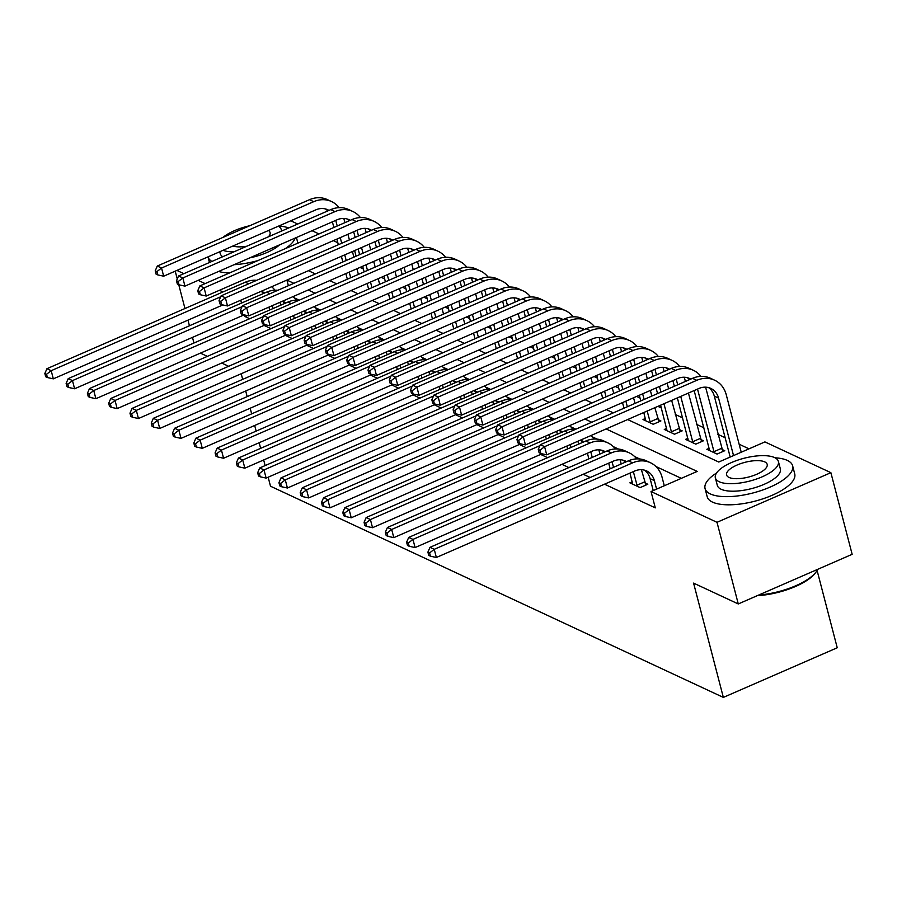 <?xml version="1.0" encoding="UTF-8"?>
<svg xmlns="http://www.w3.org/2000/svg" width="897" height="897" viewBox="0 0 897 897"><rect width="100%" height="100%" fill="white"/><g stroke="black" fill="none" stroke-linecap="round" stroke-linejoin="round"><path stroke-width="1.35" d="M817.089 570.447L837.237 647.769L723.352 697.406L270.502 486.219L268.158 477.204M290.774 220.785L297.726 224.026M312.055 230.708L319.007 233.949M333.336 240.631L337.833 242.728M354.618 250.555L352.431 251.519L353.889 257.147M356.087 256.183L354.629 250.566M749.017 448.836L739.15 444.228M725.135 437.702L717.869 434.305M703.853 427.768L696.588 424.382M682.572 417.845L675.306 414.459M661.291 407.922L657.927 406.352M640.01 397.999L636.646 396.429M618.728 388.076L615.364 386.506M597.458 378.153L594.083 376.583M576.177 368.23L572.802 366.66M554.895 358.307L551.52 356.737M533.614 348.384L530.239 346.803M512.333 338.449L508.958 336.88M491.051 328.526L487.688 326.957M469.77 318.603L466.406 317.033M448.489 308.68L445.125 307.11M427.207 298.757L423.844 297.187M405.926 288.834L402.562 287.264M384.645 278.911L381.281 277.341M363.363 268.988L360 267.418M627.653 419.549L718.744 462.033L764.917 441.907L830.88 472.674L717.006 522.312L651.031 491.545L697.204 471.418L606.114 428.945M717.006 522.312L738.276 603.95L852.15 554.312L830.88 472.674M645.358 418.507L643.003 419.527L653.218 424.292L660.91 420.94L658.14 419.639M666.639 428.43L664.285 429.45L674.499 434.215L682.191 430.863L679.421 429.562M687.921 438.353L685.566 439.373L695.78 444.138L703.472 440.786L700.703 439.496M709.202 448.276L706.847 449.296L717.062 454.061L724.754 450.709L721.973 449.419M247.247 315.553L245.004 316.529L249.68 318.715M264.01 325.398L270.961 328.638M285.291 335.321L292.243 338.561M306.572 345.244L313.524 348.485M327.853 355.178L334.805 358.419M349.135 365.101L356.087 368.342M370.416 375.024L377.368 378.265M391.697 384.948L398.649 388.188M412.979 394.871L419.931 398.111M434.26 404.794L441.212 408.034M455.541 414.717L462.482 417.957M476.823 424.64L483.763 427.88M498.104 434.563L505.045 437.803M519.385 444.497L526.326 447.738M540.656 454.42L547.607 457.661M561.937 464.343L568.889 467.584M583.218 474.266L590.17 477.507M604.5 484.189L655.292 507.87L651.031 491.545M681.305 478.348L655.942 466.518M639.785 458.984L634.661 456.595M618.504 449.061L613.38 446.672M597.223 439.138L592.098 436.749M575.885 429.192L570.817 426.826M554.604 419.258L549.536 416.903M533.323 409.335L528.255 406.98M512.041 399.412L506.973 397.046M490.76 389.489L485.692 387.123M469.479 379.566L464.411 377.2M448.197 369.642L443.129 367.277M426.916 359.719L421.848 357.354M405.635 349.796L400.567 347.431M384.353 339.873L379.285 337.507M363.083 329.939L358.004 327.584M341.802 320.016L336.734 317.661M320.521 310.093L315.452 307.727M299.239 300.17L294.171 297.804M632.25 481.824L629.896 482.844L640.11 487.609L647.813 484.257L645.033 482.956M193.943 343.013L192.474 337.384M189.446 325.768L187.978 320.139M184.961 308.534L178.75 284.685M177.258 278.978L175.229 271.152M738.276 603.95L693.583 583.106L723.352 697.406M245.004 316.529L244.589 314.97M241.495 303.085L240.732 300.203L260.949 291.402M223.017 291.94L219.462 290.28M205.121 283.598L198.181 280.357M183.84 273.663L176.9 270.423M228.645 366.29L221.705 363.05M207.364 356.367L200.423 353.126M241.203 373.746L242.672 379.375M245.7 390.991L247.168 396.62M250.185 408.236L251.653 413.865M254.681 425.47L256.15 431.109M259.177 442.714L260.635 448.343M263.662 459.959L265.131 465.588M293.857 283.317L286.917 280.077L271.612 286.748A27.145 23.199 -65 0 1 274.942 290.18M591.785 422.252L584.833 419.011M570.503 412.328L563.551 409.088M549.222 402.405L542.27 399.165M527.941 392.482L520.989 389.242M506.659 382.559L499.707 379.319M485.378 372.636L478.426 369.396M464.097 362.713L457.145 359.473M442.815 352.79L435.864 349.55M421.534 342.867L414.593 339.627M400.253 332.933L393.312 329.692M378.971 323.01L372.031 319.769M357.69 313.087L350.749 309.846M336.42 303.164L329.468 299.923M315.139 293.241L308.187 290M342.845 261.958L341.376 256.329L308.456 270.692L315.396 273.921M329.726 280.604L336.678 283.844M351.007 290.527L357.959 293.779M372.289 300.461L379.24 303.702M393.57 310.384L400.522 313.625M414.851 320.307L421.803 323.548M436.133 330.231L443.084 333.471M457.414 340.154L464.366 343.394M478.695 350.077L485.647 353.317M499.977 360L506.928 363.24M521.258 369.923L528.21 373.163M542.539 379.846L549.48 383.097M563.821 389.78L570.761 393.021M585.102 399.703L592.042 402.944M606.383 409.626L613.324 412.867M288.374 285.706L286.917 280.077M273.036 308.534L272.284 305.653M269.672 310.003L268.921 307.122M279.976 302.3L280.727 305.182M263.583 293.454A18.097 15.462 115 0 0 261.363 291.503M264.772 292.938A18.097 15.462 115 0 0 263.583 292.299A18.097 15.462 115 0 0 260.937 291.39M222.848 304.946L53.315 378.848L47.406 377.547L46.554 374.284L44.85 373.488L45.702 376.751L47.406 377.547M44.85 373.488L46.936 368.701L245.296 282.219A27.145 23.199 -65 0 1 256.632 280.335M46.936 368.701L51.196 370.685L220.707 296.784M46.554 374.284L51.196 370.685L53.315 378.848M343.82 218.453L344.908 222.658M347.935 234.274L349.404 239.903M356.916 268.752L358.385 274.381M347.33 279.202L345.861 273.574M338.348 244.713L336.88 239.084M333.863 227.479L332.395 221.839M350.693 277.745L349.225 272.105M346.197 260.5L344.728 254.871M341.712 243.255L340.243 237.627M337.216 226.01L335.747 220.382M327.764 210.93A18.097 15.462 115 0 0 325.555 208.979M328.964 210.414A18.097 15.462 115 0 0 327.775 209.775A18.097 15.462 115 0 0 315.867 209.842L163.669 276.198L157.76 274.897L156.908 271.623L155.203 270.838L156.056 274.101L157.76 274.897M155.203 270.838L157.289 266.039L309.487 199.695A27.145 23.199 -65 0 1 327.338 199.594L331.598 201.578A27.145 23.199 -65 0 1 339.122 207.655M157.289 266.039L161.55 268.024L313.737 201.679A27.145 23.199 -65 0 1 331.598 201.578M156.908 271.623L161.55 268.024L163.669 276.198M294.306 318.457L293.554 315.576M290.953 319.926L290.202 317.045M301.257 312.223L302.009 315.105M284.865 303.377A18.097 15.462 115 0 0 282.645 301.426M286.053 302.861A18.097 15.462 115 0 0 284.865 302.233A18.097 15.462 115 0 0 282.219 301.325M244.13 314.869L74.597 388.771L68.688 387.47L67.836 384.208L66.131 383.411L66.983 386.674L68.688 387.47M66.131 383.411L68.217 378.624L266.577 292.153A27.145 23.199 -65 0 1 277.913 290.269M68.217 378.624L72.478 380.608L241.988 306.707M292.893 296.672A27.145 23.199 -65 0 1 296.223 300.103M67.836 384.208L72.478 380.608L74.597 388.771M315.587 328.392L314.836 325.499M312.234 329.849L311.483 326.968M322.539 322.146L323.29 325.028M306.146 313.3A18.097 15.462 115 0 0 303.926 311.349M307.335 312.784A18.097 15.462 115 0 0 306.146 312.156A18.097 15.462 115 0 0 303.5 311.248M265.411 324.792L95.878 398.694L89.969 397.393L89.117 394.131L87.413 393.335L88.265 396.597L89.969 397.393M87.413 393.335L89.498 388.547L287.859 302.076A27.145 23.199 -65 0 1 299.194 300.192M89.498 388.547L93.759 390.531L263.27 316.63M314.163 306.595A27.145 23.199 -65 0 1 317.493 310.026M89.117 394.131L93.759 390.531L95.878 398.694M336.868 338.315L336.117 335.422M333.516 339.772L332.765 336.891M343.82 332.069L344.571 334.962M327.427 323.234A18.097 15.462 115 0 0 325.207 321.272M328.616 322.707A18.097 15.462 115 0 0 327.427 322.079A18.097 15.462 115 0 0 324.781 321.171M286.692 334.716L117.159 408.617L111.25 407.316L110.398 404.054L108.694 403.258L109.546 406.52L111.25 407.316M108.694 403.258L110.779 398.47L309.14 311.999A27.145 23.199 -65 0 1 320.476 310.115M110.779 398.47L115.029 400.454L284.551 326.553M335.444 316.518A27.145 23.199 -65 0 1 338.774 319.949M110.398 404.054L115.029 400.454L117.159 408.617M365.101 228.376L366.189 232.581M369.216 244.197L370.685 249.826M373.713 261.442L375.17 267.071M378.198 278.675L379.666 284.315M368.611 289.126L367.142 283.497M364.126 271.881L362.657 266.252M359.63 254.647L358.161 249.007M355.134 237.402L353.676 231.774M371.975 287.668L370.506 282.039M367.478 270.423L366.01 264.794M362.993 253.178L361.525 247.55M358.497 235.933L357.028 230.305M349.045 220.853A18.097 15.462 115 0 0 346.836 218.902M350.245 220.337A18.097 15.462 115 0 0 349.045 219.698A18.097 15.462 115 0 0 337.149 219.765L184.95 286.121L179.041 284.82L178.189 281.546L176.485 280.761L177.337 284.024L179.041 284.82M176.485 280.761L178.57 275.973L330.769 209.618A27.145 23.199 -65 0 1 348.619 209.517L352.869 211.501A27.145 23.199 -65 0 1 360.403 217.579M178.57 275.973L182.831 277.958L335.018 211.602A27.145 23.199 -65 0 1 352.869 211.501M178.189 281.546L182.831 277.958L184.95 286.121M386.383 238.299L387.47 242.504M390.498 254.12L391.967 259.749M394.994 271.365L396.452 276.994M399.479 288.61L400.948 294.238M389.892 299.049L388.423 293.42M385.407 281.815L383.938 276.175M380.911 264.57L379.442 258.941M376.415 247.325L374.957 241.697M393.256 297.591L391.787 291.962M388.76 280.346L387.291 274.717M384.264 263.101L382.806 257.473M379.779 245.856L378.31 240.228M370.326 230.776A18.097 15.462 115 0 0 368.118 228.825M371.526 230.26A18.097 15.462 115 0 0 370.326 229.621A18.097 15.462 115 0 0 358.43 229.699L206.232 296.044L200.323 294.743L199.47 291.48L197.766 290.684L198.618 293.947L200.323 294.743M197.766 290.684L199.852 285.896L352.05 219.541A27.145 23.199 -65 0 1 369.9 219.44L374.15 221.424A27.145 23.199 -65 0 1 381.685 227.502M199.852 285.896L204.101 287.881L356.3 221.525A27.145 23.199 -65 0 1 374.15 221.424M199.47 291.48L204.101 287.881L206.232 296.044M407.653 248.222L408.752 252.427M411.779 264.043L413.248 269.672M416.264 281.288L417.733 286.917M420.76 298.533L422.229 304.161M411.174 308.983L409.705 303.343M406.689 291.738L405.22 286.098M402.192 274.493L400.724 268.865M397.696 257.248L396.239 251.62M414.537 307.514L413.069 301.885M410.041 290.269L408.572 284.641M405.545 273.024L404.087 267.396M401.06 255.78L399.591 250.151M391.608 240.699A18.097 15.462 115 0 0 389.399 238.748M392.808 240.183A18.097 15.462 115 0 0 391.608 239.544A18.097 15.462 115 0 0 379.711 239.622L227.513 305.967L221.593 304.666L220.752 301.403L219.047 300.607L219.9 303.87L221.593 304.666M219.047 300.607L221.133 295.819L373.331 229.475A27.145 23.199 -65 0 1 391.182 229.363L395.431 231.348A27.145 23.199 -65 0 1 402.966 237.425M221.133 295.819L225.382 297.804L377.581 231.46A27.145 23.199 -65 0 1 395.431 231.348M220.752 301.403L225.382 297.804L227.513 305.967M358.15 348.238L357.398 345.345M354.797 349.695L354.046 346.814M365.101 341.992L365.853 344.885M348.709 333.157A18.097 15.462 115 0 0 346.489 331.195M349.897 332.63A18.097 15.462 115 0 0 348.709 332.002A18.097 15.462 115 0 0 346.063 331.094M307.974 344.639L138.441 418.54L132.521 417.24L131.68 413.977L129.975 413.181L130.827 416.443L132.521 417.24M129.975 413.181L132.061 408.393L330.421 321.922A27.145 23.199 -65 0 1 341.757 320.038M132.061 408.393L136.31 410.378L305.832 336.476M356.726 326.441A27.145 23.199 -65 0 1 360.056 329.883M131.68 413.977L136.31 410.378L138.441 418.54M428.934 258.157L430.033 262.35M433.06 273.966L434.529 279.595M437.545 291.211L439.014 296.84M442.042 308.456L443.51 314.085M432.455 318.906L430.986 313.266M427.959 301.661L426.501 296.032M423.474 284.416L422.005 278.788M418.977 267.171L417.509 261.543M435.819 317.437L434.35 311.808M431.322 300.192L429.854 294.564M426.826 282.947L425.369 277.319M422.341 265.714L420.872 260.074M412.889 250.622A18.097 15.462 115 0 0 410.68 248.671M414.089 250.106A18.097 15.462 115 0 0 412.889 249.478A18.097 15.462 115 0 0 400.993 249.545L248.794 315.89L242.874 314.589L242.033 311.326L240.329 310.53L241.181 313.793L242.874 314.589M240.329 310.53L242.414 305.742L394.613 239.398A27.145 23.199 -65 0 1 412.463 239.286L416.713 241.271A27.145 23.199 -65 0 1 424.247 247.348M242.414 305.742L246.664 307.727L398.862 241.383A27.145 23.199 -65 0 1 416.713 241.271M242.033 311.326L246.664 307.727L248.794 315.89M288.711 227.95A45.231 16.337 -14.6 0 0 278.765 226.022M209.45 262.507L207.981 256.878A45.231 16.337 -14.6 0 0 211.939 261.419M222.736 256.71A32.572 11.762 165.4 0 1 220.202 253.548L219.731 251.754M249.758 225.73A32.572 11.762 -14.6 0 0 222.949 237.425M232.917 246.013A20.99 7.58 -14.6 0 0 246.854 246.204M268.416 236.808A20.99 7.58 -14.6 0 0 270.075 232.536A20.99 7.58 -14.6 0 0 268.461 230.518M223.039 250.319A32.572 11.762 -14.6 0 0 233.87 251.866M281.4 231.146A32.572 11.762 -14.6 0 0 281.277 229.621A32.572 11.762 -14.6 0 0 278.339 226.212M279.505 244.903A32.572 11.762 165.4 0 1 249.803 257.843M218.576 271.455A45.231 16.337 -14.6 0 0 229.509 272.968M297.793 243.199A45.231 16.337 -14.6 0 0 297.625 242.1L296.425 237.526M234.106 264.693A45.231 16.337 -14.6 0 0 257.888 260.59M285.313 248.637A45.231 16.337 -14.6 0 0 295.203 238.053M716.535 473.022A45.231 16.337 -14.6 0 0 705.064 488.573A45.231 16.337 -14.6 0 0 710.368 493.944A45.231 16.337 -14.6 0 0 761.811 490.311A45.231 16.337 -14.6 0 0 792.612 465.767A45.231 16.337 -14.6 0 0 787.308 460.408A45.231 16.337 -14.6 0 0 775.008 457.795M705.064 488.573L707.195 496.736A45.231 16.337 -14.6 0 0 712.487 502.107A45.231 16.337 -14.6 0 0 763.93 498.474A45.231 16.337 -14.6 0 0 794.731 473.93L792.612 465.767M778.394 461.45L780.356 468.963A32.572 11.762 165.4 0 1 758.178 486.634A32.572 11.762 165.4 0 1 721.132 489.246A32.572 11.762 165.4 0 1 717.32 485.378L715.358 477.877A32.572 11.762 -14.6 0 0 719.181 481.734A32.572 11.762 -14.6 0 0 756.216 479.121A32.572 11.762 -14.6 0 0 778.394 461.45A32.572 11.762 -14.6 0 0 774.582 457.582A32.572 11.762 -14.6 0 0 737.536 460.206A32.572 11.762 -14.6 0 0 715.358 477.877M729.026 477.439A20.99 7.58 -14.6 0 0 752.897 475.758A20.99 7.58 -14.6 0 0 767.193 464.377A20.99 7.58 -14.6 0 0 764.726 461.877A20.99 7.58 -14.6 0 0 740.855 463.57A20.99 7.58 -14.6 0 0 726.57 474.95A20.99 7.58 -14.6 0 0 729.026 477.439M758.761 595.025A45.231 16.337 -14.6 0 0 816.483 571.4A45.231 16.337 -14.6 0 0 817.672 569.337M816.483 571.4L815.721 572.488A44.144 15.944 165.4 0 1 757.247 595.675M379.431 358.161L378.68 355.279M376.078 359.619L375.327 356.737M386.372 351.916L387.123 354.808M369.99 343.08A18.097 15.462 115 0 0 367.77 341.118M371.179 342.553A18.097 15.462 115 0 0 369.99 341.925A18.097 15.462 115 0 0 367.344 341.017M329.255 354.562L159.722 428.463L153.802 427.163L152.961 423.9L151.257 423.104L152.109 426.378L153.802 427.163M151.257 423.104L153.342 418.316L351.702 331.845A27.145 23.199 -65 0 1 363.038 329.961M153.342 418.316L157.592 420.301L327.113 346.41M378.007 336.364A27.145 23.199 -65 0 1 381.337 339.806M152.961 423.9L157.592 420.301L159.722 428.463M400.712 368.084L399.961 365.202M397.36 369.553L396.609 366.66M407.653 361.85L408.404 364.731M391.26 353.003A18.097 15.462 115 0 0 389.051 351.052M392.46 352.476A18.097 15.462 115 0 0 391.271 351.848A18.097 15.462 115 0 0 388.625 350.94M350.536 364.485L181.003 438.386L175.083 437.086L174.231 433.823L172.538 433.027L173.379 436.301L175.083 437.086M172.538 433.027L174.623 428.239L372.984 341.768A27.145 23.199 -65 0 1 384.32 339.885M174.623 428.239L178.873 430.224L348.395 356.333M399.288 346.287A27.145 23.199 -65 0 1 402.618 349.729M174.231 433.823L178.873 430.224L181.003 438.386M421.994 378.007L421.242 375.125M418.641 379.476L417.89 376.583M428.934 371.773L429.685 374.654M412.542 362.926A18.097 15.462 115 0 0 410.333 360.975M413.741 362.41A18.097 15.462 115 0 0 412.553 361.771A18.097 15.462 115 0 0 409.907 360.863M371.818 374.408L202.285 448.321L196.365 447.02L195.512 443.746L193.819 442.961L194.66 446.224L196.365 447.02M193.819 442.961L195.905 438.162L394.265 351.691A27.145 23.199 -65 0 1 405.601 349.808M195.905 438.162L200.154 440.147L369.676 366.256M420.57 356.21A27.145 23.199 -65 0 1 423.9 359.652M195.512 443.746L200.154 440.147L202.285 448.321M443.275 387.93L442.524 385.048M439.922 389.399L439.171 386.506M450.216 381.696L450.967 384.578M433.823 372.849A18.097 15.462 115 0 0 431.614 370.898M435.023 372.333A18.097 15.462 115 0 0 433.834 371.694A18.097 15.462 115 0 0 431.188 370.786M393.099 384.331L223.566 458.244L217.646 456.943L216.794 453.669L215.089 452.884L215.942 456.147L217.646 456.943M215.089 452.884L217.186 448.096L415.546 361.614A27.145 23.199 -65 0 1 426.882 359.731M217.186 448.096L221.436 450.081L390.957 376.179M441.851 366.144A27.145 23.199 -65 0 1 445.181 369.575M216.794 453.669L221.436 450.081L223.566 458.244M464.556 397.853L463.805 394.972M461.204 399.322L460.441 396.44M471.497 391.619L472.248 394.501M455.104 382.772A18.097 15.462 115 0 0 452.895 380.821M456.304 382.257A18.097 15.462 115 0 0 455.104 381.617A18.097 15.462 115 0 0 452.469 380.709M414.38 394.265L244.847 468.167L238.927 466.866L238.075 463.603L236.371 462.807L237.223 466.07L238.927 466.866M236.371 462.807L238.456 458.019L436.828 371.537A27.145 23.199 -65 0 1 448.164 369.654M238.456 458.019L242.717 460.004L412.239 386.102M463.132 376.067A27.145 23.199 -65 0 1 466.462 379.498M238.075 463.603L242.717 460.004L244.847 468.167M450.216 268.08L451.314 272.273M454.342 283.889L455.811 289.518M458.827 301.134L460.296 306.763M463.323 318.379L464.792 324.008M453.736 328.829L452.267 323.2M449.24 311.584L447.782 305.955M444.755 294.339L443.286 288.711M440.259 277.095L438.79 271.466M457.089 327.36L455.631 321.731M452.604 310.115L451.135 304.487M448.108 292.87L446.639 287.242M443.623 275.637L442.154 269.997M434.17 260.556A18.097 15.462 115 0 0 431.95 258.594M435.37 260.029A18.097 15.462 115 0 0 434.17 259.401A18.097 15.462 115 0 0 422.274 259.468L270.075 325.813L264.155 324.512L263.303 321.249L261.61 320.453L262.451 323.716L264.155 324.512M261.61 320.453L263.696 315.666L415.894 249.321A27.145 23.199 -65 0 1 433.744 249.209L437.994 251.194A27.145 23.199 -65 0 1 445.529 257.271M263.696 315.666L267.945 317.65L420.144 251.306A27.145 23.199 -65 0 1 437.994 251.194M263.303 321.249L267.945 317.65L270.075 325.813M471.497 278.003L472.596 282.207M475.623 293.812L477.081 299.441M480.108 311.057L481.577 316.686M484.604 328.302L486.073 333.931M475.018 338.752L473.549 333.123M470.521 321.507L469.064 315.879M466.036 304.262L464.568 298.634M461.54 287.018L460.071 281.389M478.37 337.283L476.912 331.655M473.885 320.038L472.416 314.41M469.389 302.805L467.92 297.165M464.904 285.56L463.435 279.931M455.452 270.479A18.097 15.462 115 0 0 453.232 268.517M456.64 269.952A18.097 15.462 115 0 0 455.452 269.324A18.097 15.462 115 0 0 443.555 269.392L291.357 335.736L285.437 334.435L284.584 331.172L282.891 330.376L283.732 333.639L285.437 334.435M282.891 330.376L284.977 325.589L437.175 259.244A27.145 23.199 -65 0 1 455.026 259.143L459.275 261.128A27.145 23.199 -65 0 1 466.81 267.194M284.977 325.589L289.226 327.573L441.425 261.229A27.145 23.199 -65 0 1 459.275 261.128M284.584 331.172L289.226 327.573L291.357 335.736M492.778 287.926L493.877 292.13M496.904 303.735L498.362 309.375M501.389 320.98L502.858 326.609M505.886 338.225L507.354 343.854M496.299 348.675L494.83 343.046M491.803 331.43L490.334 325.802M487.318 314.185L485.849 308.557M482.821 296.941L481.353 291.312M499.651 347.206L498.194 341.578M495.166 329.973L493.698 324.333M490.67 312.728L489.201 307.099M486.185 295.483L484.716 289.854M476.733 280.402A18.097 15.462 115 0 0 474.513 278.44M477.922 279.875A18.097 15.462 115 0 0 476.733 279.247A18.097 15.462 115 0 0 464.837 279.315L312.638 345.659L306.718 344.358L305.866 341.095L304.161 340.299L305.014 343.573L306.718 344.358M304.161 340.299L306.258 335.512L458.445 269.167A27.145 23.199 -65 0 1 476.296 269.066L480.557 271.051A27.145 23.199 -65 0 1 488.091 277.128M306.258 335.512L310.508 337.496L462.706 271.152A27.145 23.199 -65 0 1 480.557 271.051M305.866 341.095L310.508 337.496L312.638 345.659M514.059 297.849L515.158 302.054M518.186 313.67L519.643 319.298M522.671 330.903L524.14 336.543M527.167 348.148L528.625 353.777M517.58 358.598L516.111 352.97M513.084 341.353L511.615 335.725M508.599 324.109L507.13 318.48M504.103 306.875L502.634 301.235M520.933 357.141L519.464 351.501M516.448 339.896L514.979 334.267M511.952 322.651L510.483 317.022M507.467 305.406L505.998 299.777M498.014 290.325A18.097 15.462 115 0 0 495.794 288.363M499.203 289.798A18.097 15.462 115 0 0 498.014 289.17A18.097 15.462 115 0 0 486.118 289.238L333.919 355.582L327.999 354.293L327.147 351.019L325.443 350.222L326.295 353.496L327.999 354.293M325.443 350.222L327.528 345.435L479.727 279.09A27.145 23.199 -65 0 1 497.577 278.989L501.838 280.974A27.145 23.199 -65 0 1 509.373 287.051M327.528 345.435L331.789 347.419L483.988 281.075A27.145 23.199 -65 0 1 501.838 280.974M327.147 351.019L331.789 347.419L333.919 355.582M535.341 307.772L536.44 311.977M539.456 323.593L540.925 329.221M543.952 340.826L545.421 346.466M548.448 358.071L549.906 363.7M538.862 368.521L537.393 362.893M534.365 351.276L532.896 345.648M529.88 334.032L528.411 328.403M525.384 316.798L523.915 311.158M542.214 367.064L540.745 361.424M537.729 349.819L536.26 344.19M533.233 332.574L531.764 326.945M528.737 315.329L527.279 309.7M519.296 300.248A18.097 15.462 115 0 0 517.076 298.297M520.484 299.733A18.097 15.462 115 0 0 519.296 299.093A18.097 15.462 115 0 0 507.399 299.161L355.201 365.516L349.281 364.216L348.428 360.942L346.724 360.157L347.576 363.42L349.281 364.216M346.724 360.157L348.81 355.358L501.008 289.013A27.145 23.199 -65 0 1 518.858 288.912L523.119 290.897A27.145 23.199 -65 0 1 530.643 296.974M348.81 355.358L353.07 357.342L505.269 290.998A27.145 23.199 -65 0 1 523.119 290.897M348.428 360.942L353.07 357.342L355.201 365.516M485.838 407.776L485.086 404.895M482.474 409.245L481.723 406.363M492.778 401.542L493.529 404.424M476.385 392.695A18.097 15.462 115 0 0 474.177 390.744M477.585 392.18A18.097 15.462 115 0 0 476.385 391.552A18.097 15.462 115 0 0 473.739 390.644M435.662 404.188L266.129 478.09L260.208 476.789L259.356 473.526L257.652 472.73L258.504 475.993L260.208 476.789M257.652 472.73L259.738 467.942L458.109 381.472A27.145 23.199 -65 0 1 469.445 379.588M259.738 467.942L263.998 469.927L433.52 396.026M484.414 385.99A27.145 23.199 -65 0 1 487.744 389.421M259.356 473.526L263.998 469.927L266.129 478.09M556.622 317.695L557.721 321.9M560.737 333.516L562.206 339.144M565.233 350.761L566.702 356.389M569.73 367.994L571.187 373.634M560.143 378.444L558.674 372.816M555.647 361.199L554.178 355.571M551.15 343.966L549.693 338.326M546.665 326.721L545.197 321.092M563.495 376.987L562.027 371.358M559.01 359.742L557.542 354.113M554.514 342.497L553.045 336.868M550.018 325.252L548.56 319.624M540.577 310.171A18.097 15.462 115 0 0 538.357 308.22M541.766 309.656A18.097 15.462 115 0 0 540.577 309.017A18.097 15.462 115 0 0 528.681 309.084L376.482 375.439L370.562 374.139L369.71 370.865L368.005 370.08L368.858 373.343L370.562 374.139M368.005 370.08L370.091 365.292L522.289 298.936A27.145 23.199 -65 0 1 540.14 298.836L544.401 300.82A27.145 23.199 -65 0 1 551.924 306.897M370.091 365.292L374.352 367.277L526.55 300.921A27.145 23.199 -65 0 1 544.401 300.82M369.71 370.865L374.352 367.277L376.482 375.439M507.119 417.71L506.368 414.818M503.755 419.168L503.004 416.286M514.059 411.465L514.811 414.347M497.667 402.618A18.097 15.462 115 0 0 495.458 400.667M498.867 402.103A18.097 15.462 115 0 0 497.667 401.475A18.097 15.462 115 0 0 495.021 400.567M456.943 414.111L287.41 488.013L281.49 486.712L280.638 483.449L278.933 482.653L279.786 485.916L281.49 486.712M278.933 482.653L281.019 477.866L479.39 391.395A27.145 23.199 -65 0 1 490.726 389.511M281.019 477.866L285.28 479.85L454.801 405.949M505.695 395.913A27.145 23.199 -65 0 1 509.025 399.344M280.638 483.449L285.28 479.85L287.41 488.013M577.903 327.618L579.002 331.823M582.018 343.439L583.487 349.068M586.515 360.684L587.984 366.312M591 377.929L592.469 383.557M581.424 388.367L579.955 382.739M576.928 371.134L575.459 365.494M572.432 353.889L570.974 348.26M567.947 336.644L566.478 331.015M584.777 386.91L583.308 381.281M580.281 369.665L578.823 364.036M575.796 352.42L574.327 346.791M571.299 335.175L569.842 329.547M561.858 320.094A18.097 15.462 115 0 0 559.638 318.143M563.047 319.579A18.097 15.462 115 0 0 561.858 318.94A18.097 15.462 115 0 0 549.951 319.018L397.763 385.362L391.843 384.062L390.991 380.799L389.287 380.003L390.139 383.266L391.843 384.062M389.287 380.003L391.372 375.215L543.571 308.86A27.145 23.199 -65 0 1 561.421 308.759L565.682 310.743A27.145 23.199 -65 0 1 573.205 316.82M391.372 375.215L395.633 377.2L547.832 310.844A27.145 23.199 -65 0 1 565.682 310.743M390.991 380.799L395.633 377.2L397.763 385.362M528.4 427.634L527.649 424.741M525.037 429.091L524.285 426.21M535.341 421.388L536.092 424.281M518.948 412.553A18.097 15.462 115 0 0 516.739 410.591M520.148 412.026A18.097 15.462 115 0 0 518.948 411.398A18.097 15.462 115 0 0 516.302 410.49M478.224 424.034L308.691 497.936L302.771 496.635L301.919 493.372L300.215 492.576L301.067 495.839L302.771 496.635M300.215 492.576L302.3 487.789L500.672 401.318A27.145 23.199 -65 0 1 511.996 399.434M302.3 487.789L306.561 489.773L476.072 415.872M526.976 405.836A27.145 23.199 -65 0 1 530.306 409.267M301.919 493.372L306.561 489.773L308.691 497.936M599.185 337.541L600.272 341.746M603.3 353.362L604.769 358.991M607.796 370.607L609.265 376.235M612.281 387.852L613.75 393.48M602.706 398.302L601.237 392.662M598.209 381.057L596.74 375.428M593.713 363.812L592.255 358.183M589.228 346.567L587.759 340.938M606.058 396.833L604.589 391.204M601.562 379.588L600.104 373.959M597.077 362.343L595.608 356.714M592.581 345.098L591.112 339.47M583.14 330.018A18.097 15.462 115 0 0 580.92 328.067M584.328 329.502A18.097 15.462 115 0 0 583.14 328.863A18.097 15.462 115 0 0 571.232 328.941L419.034 395.285L413.125 393.985L412.272 390.722L410.568 389.926L411.42 393.189L413.125 393.985M410.568 389.926L412.654 385.138L564.852 318.794A27.145 23.199 -65 0 1 582.702 318.682L586.963 320.666A27.145 23.199 -65 0 1 594.487 326.743M412.654 385.138L416.914 387.123L569.113 320.778A27.145 23.199 -65 0 1 586.963 320.666M412.272 390.722L416.914 387.123L419.034 395.285M549.682 437.557L548.93 434.664M546.318 439.014L545.567 436.133M556.622 431.311L557.373 434.204M540.229 422.476A18.097 15.462 115 0 0 538.009 420.514M541.429 421.949A18.097 15.462 115 0 0 540.229 421.321A18.097 15.462 115 0 0 537.583 420.413M499.494 433.957L329.961 507.859L324.052 506.558L323.2 503.295L321.496 502.499L322.348 505.762L324.052 506.558M321.496 502.499L323.582 497.712L521.953 411.241A27.145 23.199 -65 0 1 533.278 409.357M323.582 497.712L327.842 499.696L497.353 425.806M548.258 415.76A27.145 23.199 -65 0 1 551.588 419.202M323.2 503.295L327.842 499.696L329.961 507.859M620.466 347.475L621.554 351.669M624.581 363.285L626.05 368.914M629.077 380.53L630.546 386.159M633.562 397.775L635.031 403.403M623.976 408.225L622.518 402.585M619.491 390.98L618.022 385.351M614.994 373.735L613.526 368.106M610.509 356.49L609.041 350.862M627.339 406.756L625.871 401.127M622.843 389.511L621.386 383.882M618.358 372.266L616.889 366.638M613.862 355.033L612.393 349.393M604.41 339.941A18.097 15.462 115 0 0 602.201 337.99M605.61 339.425A18.097 15.462 115 0 0 604.421 338.797A18.097 15.462 115 0 0 592.513 338.864L440.315 405.209L434.406 403.908L433.554 400.645L431.849 399.849L432.702 403.112L434.406 403.908M431.849 399.849L433.935 395.061L586.133 328.717A27.145 23.199 -65 0 1 603.984 328.605L608.244 330.589A27.145 23.199 -65 0 1 615.768 336.667M433.935 395.061L438.196 397.046L590.394 330.701A27.145 23.199 -65 0 1 608.244 330.589M433.554 400.645L438.196 397.046L440.315 405.209M570.963 447.48L570.212 444.598M567.599 448.937L566.848 446.056M577.903 441.234L578.655 444.127M561.511 432.399A18.097 15.462 115 0 0 559.291 430.437M562.699 431.872A18.097 15.462 115 0 0 561.511 431.244A18.097 15.462 115 0 0 558.865 430.336M520.776 443.88L351.243 517.782L345.334 516.481L344.482 513.219L342.777 512.422L343.629 515.697L345.334 516.481M342.777 512.422L344.863 507.635L543.234 421.164A27.145 23.199 -65 0 1 554.559 419.28M344.863 507.635L349.124 509.619L518.634 435.729M569.539 425.683A27.145 23.199 -65 0 1 572.869 429.125M344.482 513.219L349.124 509.619L351.243 517.782M641.747 357.398L642.835 361.592M645.862 373.208L647.331 378.837M650.359 390.453L651.827 396.082M654.844 407.698L659.037 421.758M645.784 420.828L643.799 412.519M640.772 400.903L639.303 395.274M636.276 383.658L634.807 378.029M631.791 366.413L630.322 360.785M650.437 422.992L647.152 411.05M644.124 399.434L642.656 393.805M639.639 382.189L638.171 376.561M635.143 364.956L633.674 359.316M625.691 349.875A18.097 15.462 115 0 0 623.482 347.913M626.891 349.348A18.097 15.462 115 0 0 625.702 348.72A18.097 15.462 115 0 0 613.795 348.787L461.596 415.132L455.687 413.831L454.835 410.568L453.131 409.772L453.983 413.035L455.687 413.831M453.131 409.772L455.216 404.984L607.415 338.64A27.145 23.199 -65 0 1 625.265 338.528L629.526 340.512A27.145 23.199 -65 0 1 637.049 346.59M455.216 404.984L459.477 406.969L611.676 340.625A27.145 23.199 -65 0 1 629.526 340.512M454.835 410.568L459.477 406.969L461.596 415.132M649.989 421.938L657.68 418.585M592.244 457.403L590.775 451.774M588.881 458.872L587.412 453.232M598.837 449.846L599.936 454.05M582.792 442.322A18.097 15.462 115 0 0 580.572 440.371M583.981 441.795A18.097 15.462 115 0 0 582.792 441.167A18.097 15.462 115 0 0 580.146 440.259M542.057 453.804L372.524 527.705L366.615 526.404L365.763 523.142L364.059 522.346L364.911 525.62L366.615 526.404M364.059 522.346L366.144 517.558L564.505 431.087A27.145 23.199 -65 0 1 575.84 429.203M366.144 517.558L370.405 519.542L539.916 445.652M590.82 435.606A27.145 23.199 -65 0 1 594.15 439.048M365.763 523.142L370.405 519.542L372.524 527.705M663.029 367.322L664.116 371.526M667.144 383.131L668.613 388.76M671.64 400.376L680.318 431.681M667.065 430.751L660.584 405.197M657.557 393.581L656.088 387.953M653.072 376.336L651.603 370.708M671.718 432.926L663.937 403.728M660.921 392.124L659.452 386.484M656.425 374.879L654.956 369.25M646.972 359.798A18.097 15.462 115 0 0 644.764 357.836M648.172 359.271A18.097 15.462 115 0 0 646.984 358.643A18.097 15.462 115 0 0 635.076 358.71L482.878 425.055L476.969 423.754L476.116 420.491L474.412 419.695L475.264 422.958L476.969 423.754M474.412 419.695L476.498 414.907L628.696 348.563A27.145 23.199 -65 0 1 646.546 348.462L650.807 350.447A27.145 23.199 -65 0 1 658.331 356.524M476.498 414.907L480.758 416.892L632.957 350.548A27.145 23.199 -65 0 1 650.807 350.447M476.116 420.491L480.758 416.892L482.878 425.055M671.27 431.872L678.962 428.508M613.526 467.326L612.057 461.697M610.162 468.795L608.693 463.166M620.119 459.769L621.217 463.973M604.073 452.245A18.097 15.462 115 0 0 601.853 450.294M605.262 451.729A18.097 15.462 115 0 0 604.073 451.09A18.097 15.462 115 0 0 592.177 451.157L393.805 537.639L387.896 536.339L387.044 533.065L385.34 532.28L386.192 535.543L387.896 536.339M385.34 532.28L387.426 527.481L585.786 441.01A27.145 23.199 -65 0 1 603.636 440.909L607.897 442.894A27.145 23.199 -65 0 1 615.432 448.971M387.426 527.481L391.686 529.465L590.047 442.995A27.145 23.199 -65 0 1 607.897 442.894M387.044 533.065L391.686 529.465L393.805 537.639M684.31 377.245L685.398 381.449M688.425 393.054L701.6 441.604M688.347 440.674L677.37 397.876M674.353 386.259L672.885 380.631M693 442.849L680.733 396.418M677.706 384.802L676.237 379.173M668.254 369.721A18.097 15.462 115 0 0 666.045 367.759M669.454 369.194A18.097 15.462 115 0 0 668.254 368.566A18.097 15.462 115 0 0 656.357 368.633L504.159 434.978L498.25 433.677L497.398 430.414L495.693 429.618L496.546 432.892L498.25 433.677M495.693 429.618L497.779 424.83L649.977 358.486A27.145 23.199 -65 0 1 667.828 358.385L672.077 360.37A27.145 23.199 -65 0 1 679.612 366.447M497.779 424.83L502.04 426.815L654.227 360.471A27.145 23.199 -65 0 1 672.077 360.37M497.398 430.414L502.04 426.815L504.159 434.978M692.551 441.795L700.243 438.442M637.341 486.309L633.338 471.62M632.677 484.133L629.974 473.089M641.4 469.692L645.941 485.064M625.355 462.168A18.097 15.462 115 0 0 623.135 460.217M626.543 461.652A18.097 15.462 115 0 0 625.355 461.013A18.097 15.462 115 0 0 613.458 461.092L415.087 547.562L409.178 546.262L408.326 542.988L406.621 542.203L407.473 545.466L409.178 546.262M406.621 542.203L408.707 537.415L607.067 450.933A27.145 23.199 -65 0 1 624.917 450.832L629.178 452.817A27.145 23.199 -65 0 1 636.713 458.894M408.707 537.415L412.968 539.4L611.328 452.918A27.145 23.199 -65 0 1 629.178 452.817M408.326 542.988L412.968 539.4L415.087 547.562M636.881 485.255L644.584 481.902M705.591 387.168L722.881 451.527M709.628 450.597L694.166 390.554M714.281 452.772L697.518 389.096M689.535 379.644A18.097 15.462 115 0 0 687.326 377.693M690.735 379.117A18.097 15.462 115 0 0 689.535 378.489A18.097 15.462 115 0 0 677.639 378.556L525.44 444.912L519.531 443.611L518.679 440.337L516.975 439.541L517.827 442.815L519.531 443.611M516.975 439.541L519.06 434.753L671.259 368.409A27.145 23.199 -65 0 1 689.109 368.308L693.359 370.293A27.145 23.199 -65 0 1 700.893 376.37M519.06 434.753L523.31 436.738L675.508 370.394A27.145 23.199 -65 0 1 693.359 370.293M518.679 440.337L523.31 436.738L525.44 444.912M713.833 451.718L721.524 448.365M656.593 489.123L654.373 480.635A18.097 15.462 115 0 0 646.636 470.936A18.097 15.462 115 0 0 634.74 471.015L436.368 557.486L430.459 556.185L429.607 552.922L427.903 552.126L428.755 555.389L430.459 556.185M653.229 490.592L650.123 478.65A18.097 15.462 115 0 0 644.416 470.14M427.903 552.126L429.988 547.338L434.238 549.323L632.609 462.852A27.145 23.199 -65 0 1 650.46 462.74A27.145 23.199 -65 0 1 662.076 477.271L664.285 485.77M429.988 547.338L628.349 460.856A27.145 23.199 -65 0 1 646.199 460.755L650.46 462.74M429.607 552.922L434.238 549.323L436.368 557.486M538.256 449.475L539.108 452.738L540.801 453.534L539.96 450.26L538.256 449.475L540.342 444.677L544.591 446.672L696.79 380.317A27.145 23.199 -65 0 1 714.64 380.216A27.145 23.199 -65 0 1 726.256 394.747L741.225 452.234M730.18 457.044L714.304 396.115A18.097 15.462 115 0 0 708.608 387.616M733.533 455.586L718.564 398.1A18.097 15.462 115 0 0 710.816 388.412A18.097 15.462 115 0 0 698.92 388.479L546.722 454.835L540.801 453.534M540.342 444.677L692.54 378.332A27.145 23.199 -65 0 1 710.39 378.231L714.64 380.216M539.96 450.26L544.591 446.672L546.722 454.835M245.296 282.219L248.693 283.8M309.487 199.695L313.737 201.679M266.577 292.153L269.975 293.723M287.859 302.076L291.245 303.657M309.14 311.999L312.526 313.58M330.769 209.618L335.018 211.602M352.05 219.541L356.3 221.525M373.331 229.475L377.581 231.46M330.421 321.922L333.807 323.503M394.613 239.398L398.862 241.383M351.702 331.845L355.089 333.426M372.984 341.768L376.37 343.349M394.265 351.691L397.651 353.272M415.546 361.614L418.933 363.195M436.828 371.537L440.214 373.118M415.894 249.321L420.144 251.306M437.175 259.244L441.425 261.229M458.445 269.167L462.706 271.152M479.727 279.09L483.988 281.075M501.008 289.013L505.269 290.998M458.109 381.472L461.495 383.053M522.289 298.936L526.55 300.921M479.39 391.395L482.777 392.976M543.571 308.86L547.832 310.844M500.672 401.318L504.058 402.899M564.852 318.794L569.113 320.778M521.953 411.241L525.339 412.822M586.133 328.717L590.394 330.701M543.234 421.164L546.621 422.745M607.415 338.64L611.676 340.625M564.505 431.087L567.902 432.668M628.696 348.563L632.957 350.548M585.786 441.01L590.047 442.995M649.977 358.486L654.227 360.471M607.067 450.933L611.328 452.918M671.259 368.409L675.508 370.394M650.123 478.65L654.373 480.635M628.349 460.856L632.609 462.852M714.304 396.115L718.564 398.1M692.54 378.332L696.79 380.317M281.647 231.034L281.277 229.621"/></g></svg>
